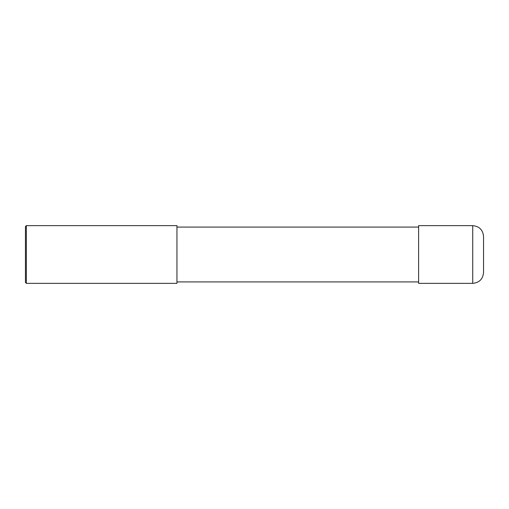 <?xml version="1.0" encoding="UTF-8"?>
<svg xmlns="http://www.w3.org/2000/svg" width="509" height="509" viewBox="0 0 509 509"><rect width="100%" height="100%" fill="white"/><g stroke="black" fill="none" stroke-linecap="round" stroke-linejoin="round"><path stroke-width="0.76" d="M472.727 225.646C479.3 226.282 482.907 229.89 483.55 236.462L483.55 272.538C482.907 279.11 479.3 282.718 472.727 283.354L418.621 283.354L418.621 225.646L472.727 225.646L472.727 283.354M176.947 227.084L418.621 227.084M176.947 225.646L176.947 283.354L26.353 283.354L26.353 225.646L176.947 225.646M26.353 283.354L25.45 282.457L25.45 226.543L26.353 225.646M176.947 281.916L418.621 281.916"/></g></svg>
